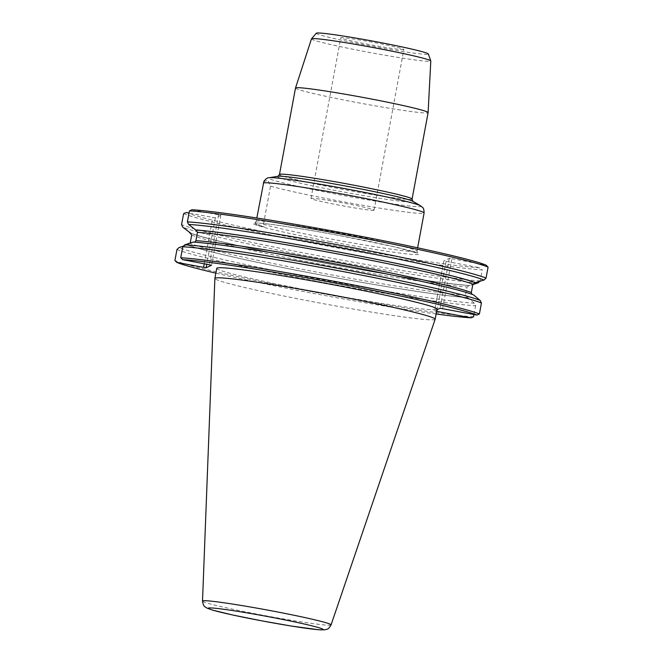 <?xml version="1.0" encoding="UTF-8"?>
<svg xmlns="http://www.w3.org/2000/svg" width="663" height="663" viewBox="0 0 663 663"><rect width="100%" height="100%" fill="white"/><g stroke="black" fill="none" stroke-linecap="round" stroke-linejoin="round"><path stroke-width="0.5" stroke-dasharray="3.31 2.49" d="M263.667 181.861L267.918 180.079L270.529 186.146L263.46 224.326L264.081 226.961A83.107 3.771 -169.5 0 1 254.758 223.116L256.208 221.334L256.821 218.003M186.22 212.5A155.532 7.053 -169.5 0 0 325.251 243.951A155.532 7.053 -169.5 0 0 480.236 267.86L443.862 260.907L434.613 310.839L436.909 309.754M436.121 313.972A155.672 7.061 10.5 0 1 215.856 273.148M442.619 308.61L451.876 258.678L449.348 258.313L443.87 260.907L434.613 310.831L436.61 311.32M216.743 268.324A112.014 5.08 -169.5 0 0 325.956 293.734A112.014 5.08 -169.5 0 0 437.016 309.149M451.876 258.678L486.045 265.117M192.038 209.757L220.829 215.276L215.342 217.87L189.021 213.03M220.829 215.276L211.572 265.208L220.82 215.284M183.601 213.635A157.827 7.16 -169.5 0 0 324.795 245.6A157.827 7.16 -169.5 0 0 482.266 269.874L480.236 267.86M190.206 243.031L187.811 244.945L183.502 246.072M194.491 242.177L193.032 242.086M471.94 294.297L473.539 294.902M473.581 316.748A157.827 7.16 10.5 0 1 316.11 292.474A157.827 7.16 10.5 0 1 174.916 260.518M479.498 281.568L480.236 280.872L482.266 269.874M480.236 280.872A157.827 7.16 10.5 0 1 322.757 256.598A157.827 7.16 10.5 0 1 181.563 224.633M478.18 282.811A156.219 7.086 10.5 0 1 322.458 258.794A156.219 7.086 10.5 0 1 182.781 227.185M187.223 244.838A148.91 6.754 -169.5 0 0 319.956 274.797A148.91 6.754 -169.5 0 0 467.722 297.654L465.517 295.275L467.059 286.963L469.371 285.446L472.794 284.609M469.968 285.554A148.91 6.754 10.5 0 1 325.616 263.335A148.91 6.754 10.5 0 1 191.06 233.343M190.438 232.962C211.663 243.329 428.257 284.145 469.114 285.413L469.371 285.446A148.33 6.729 -169.5 0 1 323.859 262.979A148.33 6.729 -169.5 0 1 190.77 233.127M176.955 249.52A157.827 7.16 -169.5 0 0 318.149 281.485A157.827 7.16 -169.5 0 0 475.62 305.759L474.401 303.198L467.722 297.654M474.401 303.198A156.219 7.086 10.5 0 1 318.679 279.181A156.219 7.086 10.5 0 1 179.002 247.581M473.995 314.519L475.62 305.759M256.208 221.334A81.781 3.713 10.5 0 1 256.465 221.152A81.781 3.713 10.5 0 1 340.293 233.202A81.781 3.713 10.5 0 1 417.019 251.194L417.731 253.316L395.314 247.034L339.224 235.489C315.944 231.163 295.789 227.799 278.775 225.395C266.94 223.754 259.283 222.967 255.794 223.033L254.766 223.108L264.081 226.961M295.499 88.03A67.427 3.058 -169.5 0 0 361.244 103.329A67.427 3.058 -169.5 0 0 428.107 112.611M311.477 38.877A60.681 2.751 -169.5 0 0 370.634 52.659A60.681 2.751 -169.5 0 0 430.801 60.996M316.317 33.208A56.977 2.586 -169.5 0 0 371.835 46.195A56.977 2.586 -169.5 0 0 428.323 53.96M403.759 49.576A32.073 1.459 10.5 0 1 371.048 44.893A32.073 1.459 10.5 0 1 340.774 37.808A32.073 1.459 10.5 0 1 372.573 42.217A32.073 1.459 10.5 0 1 403.842 49.493A32.073 1.459 10.5 0 1 403.759 49.576M435.143 319.268A112.014 5.08 10.5 0 1 317.171 302.527A112.014 5.08 10.5 0 1 214.878 278.443M373.982 210.237A32.073 1.459 10.5 0 1 341.271 205.555A32.073 1.459 10.5 0 1 310.997 198.469A32.073 1.459 10.5 0 1 342.796 202.878A32.073 1.459 10.5 0 1 374.065 210.154A32.073 1.459 10.5 0 1 373.982 210.237M270.529 186.146A81.781 3.713 -169.5 0 0 360.448 204.892A81.781 3.713 -169.5 0 0 424.096 213.005M417.64 247.813L417.019 251.194A81.781 3.713 10.5 0 1 353.371 243.081A81.781 3.713 10.5 0 1 263.46 224.326M330.232 241.597A84.35 3.829 10.5 0 1 253.481 223.199A84.35 3.829 10.5 0 1 342.705 236.144A84.35 3.829 10.5 0 1 418.842 254.393A84.35 3.829 10.5 0 1 330.232 241.597M204.245 263.725L212.815 217.505M215.342 217.87L206.757 264.197M218.633 214.762L209.375 264.694M193.629 242.194A148.33 6.729 10.5 0 1 340.757 264.96A148.33 6.729 10.5 0 1 472.943 294.795M191.673 235.108A146.407 6.638 -169.5 0 0 322.027 264.504A146.407 6.638 -169.5 0 0 467.059 286.963M465.517 295.275A146.407 6.638 10.5 0 1 320.486 272.825A146.407 6.638 10.5 0 1 190.132 243.429M467.133 297.538A148.33 6.729 10.5 0 1 319.997 274.772A148.33 6.729 10.5 0 1 187.811 244.945M420.524 205.779A77.563 3.522 10.5 0 1 339.348 194.748A77.563 3.522 10.5 0 1 268.532 178.007A77.563 3.522 10.5 0 1 269.186 177.725M277.954 176.283L277.954 176.283A69.118 3.133 -169.5 0 0 344.768 192.245A69.118 3.133 -169.5 0 0 412.842 201.279L412.85 201.287M412.079 199.082A67.427 3.058 10.5 0 1 341.055 189.03A67.427 3.058 10.5 0 1 279.471 174.51M331.069 624.886A65.372 2.967 10.5 0 1 262.216 615.115A65.372 2.967 10.5 0 1 202.513 601.059M446.058 261.429L437.124 309.646M449.348 258.313L440.091 308.245M193.886 242.227C234.743 243.495 451.337 284.311 472.562 294.679M374.065 210.154L403.842 49.493M310.997 198.469L340.774 37.808"/><path stroke-width="0.99" d="M256.821 218.003L263.882 181.397C265.764 178.795 267.529 177.568 269.186 177.725A77.563 3.522 10.5 0 1 350.205 189.618A77.563 3.522 10.5 0 1 420.524 205.779C422.853 208.041 423.864 206.856 424.096 213.005A81.781 3.713 -169.5 0 0 344.901 194.557A81.781 3.713 -169.5 0 0 263.286 183.154M436.909 309.754L440.091 308.245L476.937 315.074A155.672 7.061 10.5 0 0 337.774 283.59A155.672 7.061 10.5 0 0 182.648 259.656L180.734 257.766L182.764 246.769L184.82 244.829L193.032 242.086A148.91 6.754 -169.5 0 1 340.799 264.943A148.91 6.754 -169.5 0 1 473.539 294.902L480.219 300.455L481.437 303.008L479.399 314.005L476.937 315.074M215.856 273.148A155.672 7.061 10.5 0 1 176.83 262.407L206.085 267.802L211.572 265.217L182.648 259.656M436.61 311.32L471.12 317.817A155.672 7.061 10.5 0 1 436.121 313.972M435.152 319.234L437.016 309.149A112.014 5.08 -169.5 0 0 331.268 284.386A112.014 5.08 -169.5 0 0 217.025 268.051A112.014 5.08 -169.5 0 0 216.743 268.324L214.878 278.41A112.014 5.08 10.5 0 1 215.152 278.137A112.014 5.08 10.5 0 1 329.395 294.463A112.014 5.08 10.5 0 1 435.152 319.234A112.014 5.08 10.5 0 1 435.143 319.268L331.069 624.886C327.804 630.546 326.851 628.914 324.655 629.85L318.729 629.767L291.231 626.029L261.587 620.817A58.394 2.652 10.5 0 1 218.144 608.576A58.394 2.652 10.5 0 1 317.337 627.256A58.394 2.652 10.5 0 1 261.603 620.817L233.044 615.073L212.276 610.043L206.715 607.988C205.008 606.33 203.533 607.507 202.513 601.059A65.372 2.967 10.5 0 1 267.33 610.035A65.372 2.967 10.5 0 1 331.069 624.886M189.419 210.892A157.827 7.16 -169.5 0 1 346.89 235.166A157.827 7.16 -169.5 0 1 488.084 267.123L486.045 265.117A155.532 7.053 -169.5 0 0 347.022 233.666A155.532 7.053 -169.5 0 0 192.038 209.757L189.419 210.892L187.38 221.881A157.827 7.16 10.5 0 1 344.851 246.155A157.827 7.16 10.5 0 1 486.045 278.12L483.998 280.059L475.189 282.695L472.868 284.212L471.327 292.532L471.94 294.297M189.021 213.03L186.22 212.5L183.601 213.635L181.563 224.633L182.781 227.185L190.438 232.962M190.77 233.127A148.33 6.729 -169.5 0 1 190.057 232.846L191.673 235.108L190.206 243.031M183.502 246.072L179.002 247.581L176.955 249.52L174.916 260.518L176.83 262.407M194.491 242.177L195.85 241.009L197.483 232.365L195.867 230.102L188.599 224.442L187.38 221.881M180.734 257.766A157.827 7.16 10.5 0 1 338.205 282.04A157.827 7.16 10.5 0 1 479.399 314.005M481.437 303.008A157.827 7.16 -169.5 0 0 340.243 271.043A157.827 7.16 -169.5 0 0 182.764 246.769M184.82 244.829A156.219 7.086 10.5 0 1 340.542 268.846A156.219 7.086 10.5 0 1 480.219 300.455M195.278 229.986A148.91 6.754 10.5 0 1 343.044 252.843A148.91 6.754 10.5 0 1 475.777 282.803M188.599 224.442A156.219 7.086 10.5 0 1 344.321 248.459A156.219 7.086 10.5 0 1 483.998 280.059M488.084 267.123L486.045 278.12M471.12 317.817L473.581 316.748L473.995 314.519M472.794 284.609L478.18 282.811L479.498 281.568M191.06 233.343A148.91 6.754 10.5 0 1 189.461 232.738M412.079 199.082L428.107 112.611A67.427 3.058 -169.5 0 0 428.107 112.594A67.427 3.058 -169.5 0 0 366.523 98.091A67.427 3.058 -169.5 0 0 295.507 88.013A67.427 3.058 -169.5 0 0 295.499 88.03L279.471 174.51A67.427 3.058 10.5 0 1 350.495 184.563A67.427 3.058 10.5 0 1 412.079 199.082L412.858 201.287M428.107 112.594L430.801 60.996A60.681 2.751 -169.5 0 0 430.793 60.938A60.681 2.751 -169.5 0 0 375.382 47.943A60.681 2.751 -169.5 0 0 311.511 38.827A60.681 2.751 -169.5 0 0 311.477 38.877L295.507 88.013M430.793 60.938L428.323 53.96A56.977 2.586 -169.5 0 0 376.294 41.769A56.977 2.586 -169.5 0 0 316.317 33.208L311.511 38.827M202.513 601.059L214.878 278.443A112.014 5.08 10.5 0 1 214.878 278.41M203.558 267.438L204.245 263.725M206.757 264.197L206.085 267.802M195.941 240.677A146.407 6.638 10.5 0 1 340.973 263.136A146.407 6.638 10.5 0 1 471.327 292.532M472.868 284.212A146.407 6.638 -169.5 0 0 342.514 254.816A146.407 6.638 -169.5 0 0 197.483 232.365M475.189 282.695A148.33 6.729 -169.5 0 0 343.003 252.868A148.33 6.729 -169.5 0 0 195.867 230.102M420.524 205.779L412.842 201.279A69.118 3.133 -169.5 0 0 350.172 186.875A69.118 3.133 -169.5 0 0 277.979 176.283L269.186 177.725M437.124 309.646L436.809 311.361M424.096 213.005L417.64 247.813M279.471 174.51L277.954 176.283"/></g></svg>
